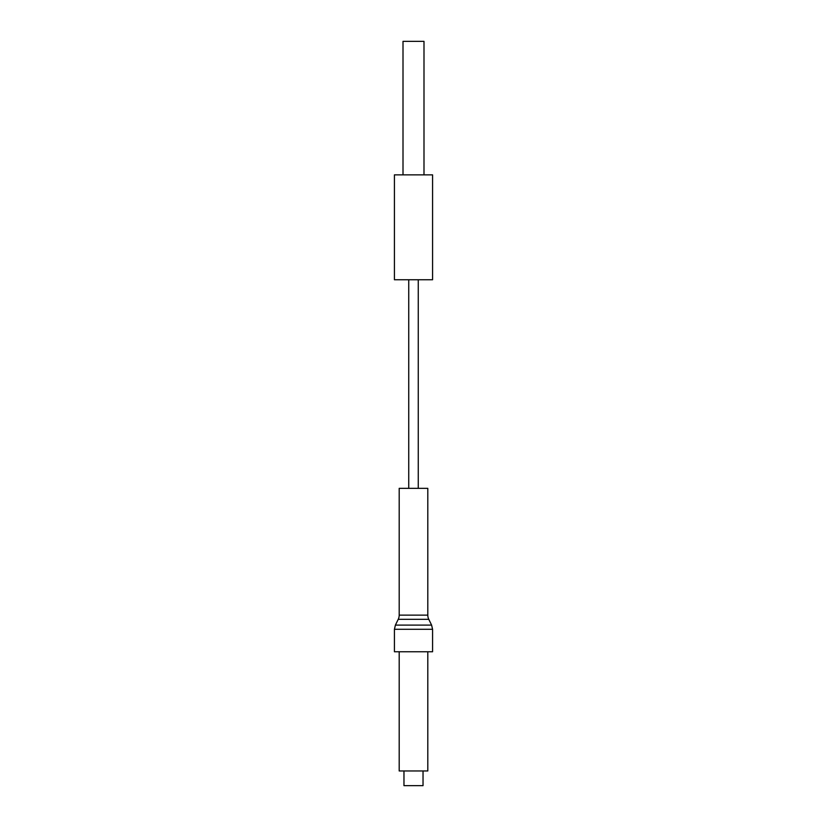 <?xml version="1.0" encoding="UTF-8"?>
<svg xmlns="http://www.w3.org/2000/svg" width="827" height="827" viewBox="0 0 827 827"><rect width="100%" height="100%" fill="white"/><g stroke="black" fill="none" stroke-linecap="round" stroke-linejoin="round"><path stroke-width="1.24" d="M427.807 651.759L427.807 770.96L399.193 770.96L399.193 651.759M403.969 770.96L403.969 785.65L423.031 785.65L423.031 770.96M394.427 279.753L432.573 279.753L432.573 174.859L394.427 174.859L394.427 279.753M423.993 174.859L423.993 41.35L403.007 41.35L403.007 174.859M399.193 615.133L427.807 615.133L427.807 488.354L399.193 488.354L399.193 615.133A9.531 9.531 0 0 1 398.221 619.33L395.399 625.098L431.601 625.098L428.779 619.33L398.221 619.33M427.807 615.133A9.531 9.531 0 0 0 428.779 619.33M432.573 629.285L432.573 651.759L394.427 651.759L394.427 629.285L432.573 629.285L431.601 625.098M418.266 279.753L418.266 488.354M408.734 279.753L408.734 488.354M395.399 625.098L394.427 629.285"/></g></svg>
